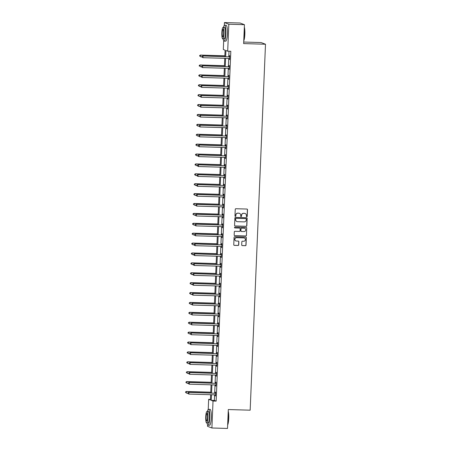 <?xml version="1.0" encoding="UTF-8"?>
<svg xmlns="http://www.w3.org/2000/svg" width="451" height="451" viewBox="0 0 451 451"><rect width="100%" height="100%" fill="white"/><g stroke="black" fill="none" stroke-linecap="round" stroke-linejoin="round"><path stroke-width="0.68" d="M246.782 216.728A0.44 0.428 111 0 0 247.233 216.305L247.509 209.692A0.626 0.614 111 0 0 246.922 209.05L235.89 208.728A0.626 0.614 111 0 0 235.247 209.332L234.971 215.944A0.44 0.428 111 0 0 235.383 216.395A0.44 0.428 111 0 0 235.828 215.973L235.867 215.116A1.996 1.956 111 0 1 237.908 213.182L238.833 213.21A1.996 1.956 111 0 1 240.71 215.257L240.671 216.114A0.44 0.428 111 0 0 241.082 216.565A0.44 0.428 111 0 0 241.533 216.142L241.567 215.285A1.996 1.956 111 0 1 243.613 213.351L244.532 213.374A1.996 1.956 111 0 1 246.409 215.426L246.37 216.283A0.44 0.428 111 0 0 246.782 216.728M246.59 216.677A0.44 0.428 111 0 0 247.114 216.26L247.39 209.647A0.626 0.614 111 0 0 247.058 209.072M235.185 216.339A0.44 0.428 111 0 0 235.71 215.928L235.867 215.116M240.885 216.508A0.44 0.428 111 0 0 241.415 216.091L241.567 215.285M241.702 244.955A0.626 0.614 111 0 0 242.288 245.598L245.383 245.688A0.626 0.614 111 0 0 246.026 245.085L246.331 237.739A0.626 0.614 111 0 0 245.744 237.096L234.712 236.775A0.626 0.614 111 0 0 234.075 237.378L233.765 244.724A0.626 0.614 111 0 0 234.351 245.367L238.094 245.474A0.626 0.614 111 0 0 238.731 244.87L238.861 241.725A0.626 0.614 111 0 0 238.275 241.088L236.42 241.031A1.669 1.635 111 0 1 234.886 239.041A1.669 1.635 111 0 1 236.561 237.7L243.822 237.914A1.669 1.635 111 0 1 245.361 239.904A1.669 1.635 111 0 1 243.687 241.246L242.475 241.206A0.626 0.614 111 0 0 241.837 241.815L241.702 244.955M224.327 25.324L224.446 22.55L240.056 23.007L244.436 24.692L243.641 43.595L265.498 44.237L250.164 410.19L228.307 409.547L227.513 428.45L211.902 427.993L207.522 426.308L207.584 424.842M244.436 24.692L228.826 24.236L227.693 51.188L225.917 50.506L225.663 56.657M214.614 394.839L214.377 400.443L216.153 401.125L230.816 51.284L227.693 51.188M216.153 401.125L213.03 401.035L211.902 427.993M246.195 226.329A0.626 0.614 111 0 0 246.838 225.725L247.142 218.374A0.626 0.614 111 0 0 246.556 217.737L235.523 217.41A0.626 0.614 111 0 0 234.886 218.019L234.576 225.365A0.626 0.614 111 0 0 235.163 226.002L246.077 226.284A0.626 0.614 111 0 0 246.72 225.675L247.024 218.329A0.626 0.614 111 0 0 246.697 217.754M246.736 228.059L246.432 235.405A0.626 0.614 111 0 1 245.789 236.008L234.757 235.681A0.626 0.614 111 0 1 234.17 235.044L234.306 231.899A0.626 0.614 111 0 1 234.943 231.295L239.419 231.425A0.626 0.614 111 0 0 240.056 230.822L240.141 228.736A0.626 0.614 111 0 0 239.554 228.093L234.898 227.958A0.44 0.428 111 0 1 234.497 227.439A0.44 0.428 111 0 1 234.937 227.084L246.15 227.417A0.626 0.614 111 0 1 246.736 228.059L246.432 235.405M265.498 44.237L261.118 42.552L243.709 42.039M229.012 51.228L228.781 56.747M228.713 58.438L228.369 66.641M228.296 68.332L227.952 76.54M227.885 78.226L227.541 86.434M227.467 88.12L227.124 96.328M227.056 98.019L226.712 106.222M226.639 107.913L226.295 116.116M226.222 117.807L225.878 126.009M225.81 127.701L225.466 135.903M225.393 137.594L225.049 145.797M224.981 147.488L224.637 155.691M224.564 157.382L224.22 165.585M224.153 167.276L223.809 175.478M223.735 177.17L223.392 185.372M223.324 187.064L222.98 195.266M222.907 196.957L222.563 205.16M222.49 206.851L222.146 215.054M222.078 216.745L221.734 224.948M221.661 226.639L221.317 234.841M221.249 236.533L220.905 244.735M220.832 246.426L220.488 254.629M220.421 256.32L220.077 264.528M220.003 266.214L219.66 274.422M219.592 276.108L219.248 284.316M219.175 286.007L218.831 294.21M218.758 295.901L218.414 304.104M218.346 305.795L218.002 313.997M217.929 315.689L217.585 323.891M217.517 325.583L217.173 333.785M217.1 335.476L216.756 343.679M216.689 345.37L216.345 353.573M216.271 355.264L215.928 363.467M215.854 365.158L215.516 373.36M215.443 375.052L215.099 383.254M215.026 384.945L214.682 393.148M229.345 58.461L229.598 59.577L229.756 55.772L229.458 55.659L229.418 56.685M228.928 68.355L229.181 69.471L229.339 65.666L229.046 65.553L229.001 66.579M228.516 78.249L228.77 79.365L228.928 75.559L228.629 75.447L228.589 76.473M228.099 88.142L228.353 89.259L228.51 85.453L228.217 85.34L228.172 86.366M227.98 98.126L227.89 98.087A0.637 0.626 111 0 0 227.659 98.036L227.935 99.152L228.099 95.347L227.8 95.234L227.761 96.26M227.27 107.93L227.524 109.046L227.682 105.241L227.389 105.128L227.343 106.154M226.853 117.824L227.107 118.94L227.27 115.135L226.971 115.022L226.932 116.048M226.441 127.718L226.695 128.834L226.853 125.028L226.56 124.916L226.515 125.942M226.024 137.611L226.278 138.728L226.441 134.922L226.143 134.81L226.098 135.836M225.613 147.505L225.866 148.627L226.024 144.822L225.725 144.703L225.686 145.729M225.196 157.399L225.449 158.521L225.607 154.716L225.314 154.597L225.269 155.623M224.784 167.293L225.038 168.415L225.196 164.609L224.897 164.491L224.857 165.523M224.367 177.187L224.621 178.308L224.778 174.503L224.485 174.385L224.44 175.416M223.95 187.08L224.203 188.202L224.367 184.397L224.068 184.284L224.029 185.31M223.837 197.07L223.747 197.031A0.637 0.626 111 0 0 223.516 196.974L223.792 198.096L223.95 194.291L223.657 194.178L223.611 195.204M223.121 206.868L223.375 207.99L223.538 204.185L223.239 204.072L223.194 205.098M222.709 216.768L222.963 217.884L223.121 214.078L222.828 213.966L222.783 214.992M222.292 226.661L222.546 227.778L222.704 223.972L222.411 223.859L222.366 224.886M221.881 236.555L222.134 237.671L222.292 233.866L221.993 233.753L221.954 234.779M221.464 246.449L221.717 247.565L221.875 243.76L221.582 243.647L221.537 244.673M221.052 256.343L221.306 257.459L221.464 253.654L221.165 253.541L221.125 254.567M220.934 266.327L220.843 266.287A0.637 0.626 111 0 0 220.612 266.237L220.889 267.353L221.046 263.547L220.753 263.435L220.708 264.461M220.218 276.13L220.471 277.247L220.635 273.441L220.336 273.329L220.297 274.355M219.806 286.024L220.06 287.14L220.218 283.335L219.925 283.222L219.879 284.248M219.389 295.918L219.643 297.034L219.806 293.229L219.507 293.116L219.462 294.142M218.977 305.812L219.231 306.928L219.389 303.123L219.096 303.01L219.051 304.036M218.56 315.706L218.814 316.822L218.972 313.017L218.679 312.904L218.634 313.93M218.149 325.599L218.402 326.716L218.56 322.91L218.261 322.798L218.222 323.824M218.03 335.583L217.94 335.544A0.637 0.626 111 0 0 217.709 335.493L217.985 336.615L218.143 332.81L217.85 332.691L217.805 333.717M217.314 345.387L217.568 346.509L217.732 342.704L217.433 342.585L217.393 343.611M216.903 355.281L217.156 356.403L217.314 352.597L217.021 352.479L216.976 353.511M216.486 365.175L216.739 366.297L216.903 362.491L216.604 362.373L216.565 363.405M216.074 375.069L216.328 376.19L216.486 372.385L216.192 372.272L216.147 373.298M215.657 384.962L215.911 386.084L216.074 382.279L215.775 382.166L215.73 383.192M215.245 394.856L215.499 395.978L215.657 392.173L215.364 392.06L215.319 393.086M224.446 22.55L228.826 24.236M208.232 409.418L208.65 399.349L210.425 400.031L210.651 394.721M210.454 399.406L208.65 399.349M224.818 56.634L225.088 50.191L223.313 49.503L223.679 40.748M210.718 393.035L211.062 384.827M211.136 383.141L211.48 374.933M211.547 373.242L211.891 365.039M211.964 363.348L212.308 355.146M212.382 353.454L212.725 345.252M212.793 343.561L213.137 335.358M213.21 333.667L213.554 325.464M213.622 323.773L213.966 315.57M214.039 313.879L214.383 305.677M214.45 303.985L214.794 295.783M214.868 294.091L215.212 285.889M215.285 284.198L215.629 275.995M215.696 274.304L216.04 266.101M216.114 264.41L216.457 256.207M216.525 254.516L216.869 246.314M216.942 244.622L217.286 236.42M217.354 234.729L217.698 226.526M217.771 224.835L218.115 216.627M218.183 214.941L218.526 206.733M218.6 205.047L218.944 196.839M219.017 195.153L219.361 186.945M219.428 185.254L219.772 177.051M219.846 175.36L220.189 167.158M220.257 165.466L220.601 157.264M220.674 155.572L221.018 147.37M221.086 145.679L221.43 137.476M221.503 135.785L221.847 127.582M221.915 125.891L222.258 117.688M222.332 115.997L222.676 107.795M222.749 106.103L223.093 97.901M223.16 96.21L223.504 88.007M223.578 86.316L223.921 78.113M223.989 76.422L224.333 68.219M224.406 66.528L224.75 58.326M211.491 394.749L211.254 400.353L213.03 401.035M225.59 58.348L225.246 66.551M225.173 68.242L224.829 76.444M224.761 78.136L224.418 86.338M224.344 88.03L224 96.232M223.933 97.923L223.589 106.126M223.516 107.817L223.172 116.02M223.104 117.711L222.76 125.919M222.687 127.605L222.343 135.813M222.27 137.499L221.931 145.707M221.858 147.398L221.514 155.601M221.441 157.292L221.097 165.494M221.029 167.186L220.686 175.388M220.612 177.08L220.268 185.282M220.201 186.973L219.857 195.176M219.784 196.867L219.44 205.07M219.372 206.761L219.028 214.964M218.955 216.655L218.611 224.857M218.538 226.549L218.194 234.751M218.126 236.442L217.782 244.645M217.709 246.336L217.365 254.539M217.297 256.23L216.954 264.433M216.88 266.124L216.536 274.326M216.469 276.018L216.125 284.22M216.052 285.911L215.708 294.114M215.64 295.805L215.296 304.008M215.223 305.699L214.879 313.907M214.806 315.593L214.462 323.801M214.394 325.487L214.05 333.695M213.977 335.386L213.633 343.589M213.565 345.28L213.222 353.483M213.148 355.174L212.804 363.376M212.737 365.068L212.393 373.27M212.32 374.961L211.976 383.164M211.908 384.855L211.564 393.058M214.377 400.443L211.254 400.353M229.3 59.464L229.598 59.47M228.888 69.358L229.187 69.364M228.471 79.252L228.77 79.263M228.059 89.146L228.358 89.157M227.642 99.04L227.941 99.051M227.225 108.933L227.53 108.945M226.814 118.827L227.112 118.838M226.396 128.721L226.701 128.732M225.985 138.615L226.284 138.626M225.568 148.509L225.866 148.52M225.156 158.402L225.455 158.414M224.739 168.296L225.038 168.308M224.327 178.196L224.626 178.201M223.91 188.09L224.209 188.095M223.493 197.983L223.797 197.989M223.082 207.877L223.38 207.883M222.664 217.771L222.969 217.777M222.253 227.665L222.552 227.67M221.836 237.559L222.134 237.564M221.424 247.452L221.723 247.458M221.007 257.346L221.306 257.352M220.59 267.24L220.894 267.251M220.178 277.134L220.477 277.145M219.761 287.028L220.065 287.039M219.349 296.921L219.648 296.933M218.932 306.815L219.237 306.827M218.521 316.709L218.82 316.72M218.104 326.603L218.402 326.614M217.692 336.497L217.991 336.508M217.275 346.391L217.574 346.402M216.858 356.284L217.162 356.296M216.446 366.184L216.745 366.189M216.029 376.078L216.333 376.083M215.617 385.971L215.916 385.977M215.2 395.865L215.499 395.871M245.107 213.481A1.996 1.956 111 0 0 244.414 213.329L244.532 213.374M241.448 215.24A1.996 1.956 111 0 1 243.495 213.3L244.414 213.329M239.402 213.312A1.996 1.956 111 0 0 238.714 213.165L238.833 213.21M235.749 215.071A1.996 1.956 111 0 1 237.79 213.137L238.714 213.165M234.909 225.94A0.626 0.614 111 0 0 235.044 225.957L246.077 226.284M246.257 219.034A0.44 0.428 111 0 0 245.846 218.588L236.161 218.301A0.44 0.428 111 0 0 235.715 218.724L235.676 219.631A1.996 1.956 111 0 0 237.553 221.678L244.177 221.875A1.996 1.956 111 0 0 246.218 219.941L246.257 219.034M236.86 221.526A1.996 1.956 111 0 1 235.557 219.586L235.597 218.679A0.44 0.428 111 0 1 236.042 218.256L245.727 218.543M234.503 235.619A0.626 0.614 111 0 0 234.638 235.636L245.671 235.963A0.626 0.614 111 0 0 246.314 235.36M239.695 228.116A0.626 0.614 111 0 0 239.436 228.048L234.898 227.958M244.059 231.56A1.669 1.635 111 0 0 244.73 228.341A1.669 1.635 111 0 0 244.2 228.234L241.64 228.155A0.626 0.614 111 0 0 241.003 228.764L240.913 230.844A0.626 0.614 111 0 0 241.499 231.487L244.059 231.56M244.667 228.319A1.669 1.635 111 0 0 244.081 228.189L244.2 228.234M241.246 231.419A0.626 0.614 111 0 1 240.795 230.799L240.885 228.713A0.626 0.614 111 0 1 241.522 228.11L244.081 228.189M246.618 228.014A0.626 0.614 111 0 0 246.291 227.439M244.295 237.998A1.669 1.635 111 0 0 243.703 237.869L243.822 237.914M235.834 240.902A1.669 1.635 111 0 1 236.442 237.654L243.703 237.869M234.097 245.299A0.626 0.614 111 0 0 234.232 245.316L237.976 245.429A0.626 0.614 111 0 0 238.613 244.825L238.742 241.68A0.626 0.614 111 0 0 238.416 241.105M242.035 245.53A0.626 0.614 111 0 0 242.17 245.553L245.265 245.643A0.626 0.614 111 0 0 245.908 245.04L246.212 237.694A0.626 0.614 111 0 0 245.885 237.119M224.857 55.794L200.368 55.073L200.599 56.77L201.98 56.815M224.852 55.896L200.667 55.185L199.624 55.558L199.72 56.24L199.742 55.603M199.624 55.558L200.368 55.073M229.384 56.871L202.736 55.986L229.384 56.871A0.637 0.626 111 0 0 229.621 56.832L229.711 56.798M202.11 56.516L203.035 56.099L202.967 57.683L201.969 57.102L202.11 56.516L201.969 57.102M229.638 58.551L229.548 58.512A0.637 0.626 111 0 0 229.317 58.455L202.967 57.683L202.087 57.147M229.091 56.758A0.637 0.626 111 0 0 229.322 56.719L229.722 56.572M202.736 55.986L201.992 56.471M244.335 27.071A7.763 1.466 91.7 0 1 244.837 34.282A7.763 1.466 91.7 0 1 243.754 40.883M243.771 40.584A7.955 1.5 -88.3 0 0 244.684 34.293A7.955 1.5 -88.3 0 0 244.318 27.505M223.138 38.859A7.955 1.5 -88.3 0 0 224.113 41.114A7.955 1.5 -88.3 0 0 225.827 33.735A7.955 1.5 -88.3 0 0 224.581 25.222A7.955 1.5 -88.3 0 0 223.476 27.415M224.113 41.114L225.675 41.165A7.955 1.5 -88.3 0 0 227.389 33.786A7.955 1.5 -88.3 0 0 226.143 25.267L224.581 25.222M223.082 27.404L224.519 27.443A5.728 1.077 91.7 0 1 225.415 33.577A5.728 1.077 91.7 0 1 224.181 38.893L222.743 38.848A5.728 1.077 -88.3 0 0 223.978 33.537A5.728 1.077 -88.3 0 0 223.082 27.404A5.728 1.077 -88.3 0 0 221.847 32.714A5.728 1.077 -88.3 0 0 222.743 38.848M222.225 32.861A3.687 0.693 -88.3 0 0 222.805 36.813A3.687 0.693 -88.3 0 0 223.6 33.391A3.687 0.693 -88.3 0 0 223.019 29.439A3.687 0.693 -88.3 0 0 222.225 32.861M228.24 411.165A7.763 1.466 91.7 0 1 228.742 418.376A7.763 1.466 91.7 0 1 227.659 424.977M227.67 424.679A7.955 1.5 -88.3 0 0 228.589 418.387A7.955 1.5 -88.3 0 0 228.217 411.6M207.043 422.953A7.955 1.5 -88.3 0 0 208.018 425.208A7.955 1.5 -88.3 0 0 209.732 417.835A7.955 1.5 -88.3 0 0 208.486 409.316A7.955 1.5 -88.3 0 0 207.381 411.509M208.018 425.208L209.58 425.259A7.955 1.5 -88.3 0 0 211.293 417.88A7.955 1.5 -88.3 0 0 210.048 409.361L208.486 409.316M206.981 411.498L208.418 411.537A5.728 1.077 91.7 0 1 209.315 417.671A5.728 1.077 91.7 0 1 208.08 422.987L206.648 422.942A5.728 1.077 -88.3 0 0 207.877 417.632A5.728 1.077 -88.3 0 0 206.981 411.498A5.728 1.077 -88.3 0 0 205.746 416.809A5.728 1.077 -88.3 0 0 206.648 422.942M206.13 416.955A3.687 0.693 -88.3 0 0 206.705 420.907A3.687 0.693 -88.3 0 0 207.499 417.485A3.687 0.693 -88.3 0 0 206.924 413.533A3.687 0.693 -88.3 0 0 206.13 416.955M224.44 65.688L199.956 64.967L200.182 66.663L201.563 66.709M224.435 65.79L200.25 65.079L199.212 65.451L199.303 66.134L199.331 65.496M199.212 65.451L199.956 64.967M224.023 75.582L199.539 74.86L199.77 76.563L201.152 76.602M224.023 75.683L199.838 74.973L198.795 75.345L198.891 76.027L198.914 75.39M198.795 75.345L199.539 74.86M228.973 66.765L202.324 65.88L228.973 66.765A0.637 0.626 111 0 0 229.204 66.725L229.3 66.692M201.698 66.41L202.617 65.993L202.55 67.577L201.552 66.996L201.698 66.41L201.552 66.996M229.226 68.445L229.136 68.405A0.637 0.626 111 0 0 228.905 68.355L202.55 67.577L201.67 67.041M228.674 66.652A0.637 0.626 111 0 0 228.911 66.613L229.305 66.466M202.324 65.88L201.58 66.365M228.556 76.659L201.907 75.774L228.556 76.659A0.637 0.626 111 0 0 228.792 76.619L228.882 76.585M201.281 76.304L202.206 75.886L202.138 77.471L201.14 76.89L201.281 76.304L201.14 76.89M228.809 78.339L228.719 78.299A0.637 0.626 111 0 0 228.488 78.249L202.138 77.471L201.259 76.935M228.262 76.546A0.637 0.626 111 0 0 228.494 76.507L228.894 76.36M201.907 75.774L201.163 76.258M223.611 85.476L199.128 84.754L199.353 86.457L200.734 86.496M223.606 85.583L199.421 84.867L198.384 85.239L198.474 85.921L198.502 85.284M198.384 85.239L199.128 84.754M223.194 95.37L198.711 94.648L198.942 96.351L200.323 96.39M223.194 95.477L199.009 94.761L197.966 95.133L198.062 95.815L198.085 95.178M197.966 95.133L198.711 94.648M222.783 105.263L198.293 104.542L198.525 106.244L199.906 106.284M222.777 105.371L198.592 104.655L197.555 105.027L197.645 105.709L197.673 105.077M197.555 105.027L198.293 104.542M228.138 86.553L201.496 85.667L228.138 86.553A0.637 0.626 111 0 0 228.375 86.513L228.471 86.479M200.87 86.197L201.789 85.78L201.721 87.364L200.723 86.784L200.87 86.197L200.723 86.784M228.398 88.233L228.307 88.193A0.637 0.626 111 0 0 228.076 88.142L201.721 87.364L200.842 86.829M227.845 86.44A0.637 0.626 111 0 0 228.082 86.4L228.477 86.254M201.496 85.667L200.751 86.152M227.727 96.446L201.078 95.561L227.727 96.446A0.637 0.626 111 0 0 227.964 96.413L228.054 96.373M200.453 96.091L201.371 95.674L201.309 97.258L200.306 96.677L200.453 96.091L200.306 96.677M227.659 98.036L201.309 97.258L200.424 96.728M227.428 96.334A0.637 0.626 111 0 0 227.665 96.294L228.065 96.148M201.078 95.561L200.334 96.046M227.31 106.34L200.661 105.455L227.31 106.34A0.637 0.626 111 0 0 227.546 106.306L227.642 106.267M200.041 105.985L200.96 105.568L200.892 107.152L199.894 106.577L200.041 105.985L199.894 106.577M227.569 108.02L227.479 107.981A0.637 0.626 111 0 0 227.248 107.93L200.892 107.152L200.013 106.622M227.016 106.227A0.637 0.626 111 0 0 227.253 106.188L227.648 106.041M200.661 105.455L199.923 105.94M222.366 115.157L197.882 114.436L198.113 116.138L199.489 116.178M222.36 115.264L198.175 114.548L197.138 114.926L197.228 115.603L197.256 114.971M197.138 114.926L197.882 114.436M226.898 116.24L200.25 115.349L226.898 116.24A0.637 0.626 111 0 0 227.129 116.2L227.225 116.161M199.624 115.879L200.543 115.462L200.481 117.046L199.477 116.471L199.624 115.879L199.477 116.471M227.152 117.914L227.062 117.874A0.637 0.626 111 0 0 226.83 117.824L200.481 117.046L199.596 116.516M226.599 116.121A0.637 0.626 111 0 0 226.836 116.082L227.236 115.935M200.25 115.349L199.505 115.834M221.954 125.051L197.465 124.329L197.696 126.032L199.077 126.071M221.948 125.158L197.763 124.448L196.726 124.82L196.816 125.496L196.845 124.865M196.726 124.82L197.465 124.329M226.481 126.133L199.832 125.243L226.481 126.133A0.637 0.626 111 0 0 226.718 126.094L226.808 126.06M199.207 125.773L200.131 125.355L200.064 126.94L199.066 126.365L199.207 125.773L199.066 126.365M226.735 127.808L226.644 127.768A0.637 0.626 111 0 0 226.413 127.718L200.064 126.94L199.184 126.41M226.188 126.015A0.637 0.626 111 0 0 226.419 125.976L226.819 125.829M199.832 125.243L199.088 125.728M221.537 134.945L197.053 134.223L197.279 135.926L198.66 135.965M221.531 135.052L197.346 134.342L196.309 134.714L196.399 135.39L196.427 134.759M196.309 134.714L197.053 134.223M226.069 136.027L199.421 135.137L226.069 136.027A0.637 0.626 111 0 0 226.301 135.988L226.396 135.954M198.795 135.666L199.714 135.249L199.646 136.833L198.649 136.258L198.795 135.666L198.649 136.258M226.323 137.702L226.233 137.662A0.637 0.626 111 0 0 226.002 137.611L199.646 136.833L198.767 136.303M225.771 135.909A0.637 0.626 111 0 0 226.007 135.875L226.408 135.723M199.421 135.137L198.677 135.621M221.125 144.839L196.636 144.117L196.867 145.82L198.248 145.859M221.12 144.946L196.935 144.235L195.892 144.608L195.988 145.284L196.01 144.653M195.892 144.608L196.636 144.117M225.652 145.921L199.004 145.03L225.652 145.921A0.637 0.626 111 0 0 225.889 145.882L225.979 145.848M198.378 145.56L199.303 145.143L199.235 146.727L198.237 146.152L198.378 145.56L198.237 146.152M225.906 147.595L225.816 147.556A0.637 0.626 111 0 0 225.585 147.505L199.235 146.727L198.355 146.197M225.359 145.808A0.637 0.626 111 0 0 225.59 145.769L225.99 145.617M199.004 145.03L198.26 145.515M220.708 154.732L196.224 154.016L196.45 155.713L197.831 155.753M220.702 154.84L196.518 154.129L195.48 154.501L195.571 155.178L195.599 154.546M195.48 154.501L196.224 154.016M225.241 155.815L198.592 154.924L225.241 155.815A0.637 0.626 111 0 0 225.472 155.775L225.568 155.742M197.966 155.454L198.885 155.037L198.818 156.627L197.82 156.046L197.966 155.454L197.82 156.046M225.494 157.489L225.404 157.45A0.637 0.626 111 0 0 225.173 157.399L198.818 156.627L197.938 156.091M224.942 155.702A0.637 0.626 111 0 0 225.179 155.663L225.573 155.51M198.592 154.924L197.848 155.409M220.291 164.626L195.807 163.91L196.038 165.607L197.42 165.647M220.291 164.733L196.106 164.023L195.063 164.395L195.159 165.072L195.182 164.44M195.063 164.395L195.807 163.91M224.823 165.709L198.175 164.818L224.823 165.709A0.637 0.626 111 0 0 225.06 165.669L225.15 165.635M197.549 165.348L198.474 164.931L198.406 166.52L197.408 165.94L197.549 165.348L197.408 165.94M225.077 167.389L224.987 167.344A0.637 0.626 111 0 0 224.756 167.293L198.406 166.52L197.527 165.985M224.525 165.596A0.637 0.626 111 0 0 224.761 165.556L225.162 165.404M198.175 164.818L197.431 165.303M219.879 174.52L195.396 173.804L195.621 175.501L197.002 175.54M219.874 174.627L195.689 173.917L194.652 174.289L194.742 174.965L194.77 174.334M194.652 174.289L195.396 173.804M224.406 175.602L197.758 174.712L224.406 175.602A0.637 0.626 111 0 0 224.643 175.563L224.739 175.529M197.138 175.242L198.057 174.825L197.989 176.414L196.991 175.834L197.138 175.242L196.991 175.834M224.666 177.282L224.575 177.237A0.637 0.626 111 0 0 224.344 177.187L197.989 176.414L197.11 175.879M224.113 175.49A0.637 0.626 111 0 0 224.35 175.45L224.745 175.298M197.758 174.712L197.019 175.197M219.462 184.414L194.979 183.698L195.21 185.395L196.591 185.434M219.462 184.521L195.272 183.811L194.234 184.183L194.325 184.859L194.353 184.228M194.234 184.183L194.979 183.698M223.995 185.496L197.346 184.606L223.995 185.496A0.637 0.626 111 0 0 224.232 185.457L224.322 185.423M196.721 185.141L197.639 184.718L197.577 186.308L196.574 185.727L196.721 185.141L196.574 185.727M224.248 187.176L224.158 187.137A0.637 0.626 111 0 0 223.927 187.08L197.577 186.308L196.692 185.773M223.696 185.384A0.637 0.626 111 0 0 223.933 185.344L224.333 185.192M197.346 184.606L196.602 185.09M219.051 194.308L194.561 193.592L194.793 195.289L196.174 195.328M219.045 194.415L194.86 193.704L193.823 194.077L193.913 194.759L193.941 194.122M193.823 194.077L194.561 193.592M223.578 195.39L196.929 194.499L223.578 195.39A0.637 0.626 111 0 0 223.814 195.351L223.91 195.317M196.309 195.035L197.228 194.612L197.16 196.202L196.162 195.621L196.309 195.035L196.162 195.621M223.516 196.974L197.16 196.202L196.281 195.666M223.284 195.277A0.637 0.626 111 0 0 223.521 195.238L223.916 195.086M196.929 194.499L196.191 194.984M218.634 204.207L194.15 203.486L194.381 205.182L195.757 205.222M218.628 204.309L194.443 203.598L193.406 203.97L193.496 204.653L193.524 204.015M193.406 203.97L194.15 203.486M223.166 205.284L196.518 204.393L223.166 205.284A0.637 0.626 111 0 0 223.397 205.244L223.493 205.211M195.892 204.929L196.811 204.512L196.749 206.096L195.745 205.515L195.892 204.929L195.745 205.515M223.42 206.964L223.33 206.924A0.637 0.626 111 0 0 223.098 206.868L196.749 206.096L195.864 205.56M222.867 205.171A0.637 0.626 111 0 0 223.104 205.132L223.504 204.985M196.518 204.393L195.773 204.884M218.222 214.101L193.733 213.379L193.964 215.076L195.345 215.116M218.216 214.202L194.031 213.492L192.994 213.864L193.084 214.546L193.113 213.909M192.994 213.864L193.733 213.379M222.749 215.178L196.1 214.287L222.749 215.178A0.637 0.626 111 0 0 222.986 215.138L223.076 215.104M195.475 214.823L196.399 214.405L196.332 215.99L195.334 215.409L195.475 214.823L195.334 215.409M223.003 216.858L222.912 216.818A0.637 0.626 111 0 0 222.681 216.762L196.332 215.99L195.452 215.454M222.456 215.065A0.637 0.626 111 0 0 222.687 215.026L223.087 214.879M196.1 214.287L195.356 214.777M217.805 223.995L193.321 223.273L193.547 224.97L194.928 225.015M217.799 224.096L193.614 223.386L192.577 223.758L192.667 224.44L192.695 223.803M192.577 223.758L193.321 223.273M222.337 225.072L195.689 224.181L222.337 225.072A0.637 0.626 111 0 0 222.569 225.032L222.664 224.998M195.063 224.716L195.982 224.299L195.914 225.883L194.917 225.303L195.063 224.716L194.917 225.303M222.591 226.752L222.501 226.712A0.637 0.626 111 0 0 222.27 226.656L195.914 225.883L195.035 225.348M222.039 224.959A0.637 0.626 111 0 0 222.275 224.919L222.676 224.773M195.689 224.181L194.945 224.671M217.393 233.889L192.904 233.167L193.135 234.864L194.516 234.909M217.388 233.99L193.203 233.28L192.16 233.652L192.256 234.334L192.278 233.697M192.16 233.652L192.904 233.167M221.92 234.965L195.272 234.08L221.92 234.965A0.637 0.626 111 0 0 222.157 234.926L222.247 234.892M194.646 234.61L195.571 234.193L195.503 235.777L194.505 235.196L194.646 234.61L194.505 235.196M222.174 236.645L222.084 236.606A0.637 0.626 111 0 0 221.853 236.549L195.503 235.777L194.623 235.242M221.627 234.853A0.637 0.626 111 0 0 221.858 234.813L222.258 234.667M195.272 234.08L194.528 234.565M216.976 243.782L192.492 243.061L192.718 244.758L194.099 244.803M216.97 243.884L192.786 243.174L191.748 243.546L191.838 244.228L191.867 243.591M191.748 243.546L192.492 243.061M221.509 244.859L194.86 243.974L221.509 244.859A0.637 0.626 111 0 0 221.74 244.82L221.836 244.786M194.234 244.504L195.153 244.087L195.086 245.671L194.088 245.09L194.234 244.504L194.088 245.09M221.762 246.539L221.672 246.5A0.637 0.626 111 0 0 221.441 246.443L195.086 245.671L194.206 245.135M221.21 244.746A0.637 0.626 111 0 0 221.447 244.707L221.841 244.56M194.86 243.974L194.116 244.459M216.559 253.676L192.075 252.955L192.306 254.652L193.688 254.697M216.559 253.778L192.374 253.067L191.331 253.439L191.427 254.122L191.45 253.485M191.331 253.439L192.075 252.955M221.091 254.753L194.443 253.868L221.091 254.753A0.637 0.626 111 0 0 221.328 254.714L221.418 254.68M193.817 254.398L194.742 253.981L194.674 255.565L193.676 254.984L193.817 254.398L193.676 254.984M221.345 256.433L221.255 256.394A0.637 0.626 111 0 0 221.024 256.343L194.674 255.565L193.795 255.029M220.793 254.64A0.637 0.626 111 0 0 221.029 254.601L221.43 254.454M194.443 253.868L193.699 254.353M216.147 263.57L191.664 262.848L191.889 264.551L193.27 264.59M216.142 263.672L191.957 262.961L190.92 263.333L191.01 264.015L191.038 263.378M190.92 263.333L191.664 262.848M220.674 264.647L194.026 263.762L220.674 264.647A0.637 0.626 111 0 0 220.911 264.607L221.007 264.574M193.406 264.292L194.325 263.874L194.257 265.459L193.259 264.878L193.406 264.292L193.259 264.878M220.612 266.237L194.257 265.459L193.378 264.923M220.381 264.534A0.637 0.626 111 0 0 220.618 264.495L221.013 264.348M194.026 263.762L193.287 264.247M215.73 273.464L191.247 272.742L191.478 274.445L192.859 274.484M215.73 273.571L191.54 272.855L190.502 273.227L190.593 273.909L190.621 273.272M190.502 273.227L191.247 272.742M220.263 274.541L193.614 273.656L220.263 274.541A0.637 0.626 111 0 0 220.5 274.501L220.59 274.467M192.989 274.185L193.907 273.768L193.845 275.352L192.842 274.772L192.989 274.185L192.842 274.772M220.516 276.221L220.426 276.181A0.637 0.626 111 0 0 220.195 276.13L193.845 275.352L192.96 274.817M219.964 274.428A0.637 0.626 111 0 0 220.201 274.388L220.601 274.242M193.614 273.656L192.87 274.14M215.319 283.358L190.829 282.636L191.061 284.339L192.442 284.378M215.313 283.465L191.128 282.749L190.091 283.121L190.181 283.803L190.209 283.166M190.091 283.121L190.829 282.636M219.846 284.434L193.197 283.549L219.846 284.434A0.637 0.626 111 0 0 220.082 284.401L220.178 284.361M192.577 284.079L193.496 283.662L193.428 285.246L192.43 284.666L192.577 284.079L192.43 284.666M220.099 286.114L220.015 286.075A0.637 0.626 111 0 0 219.778 286.024L193.428 285.246L192.549 284.716M219.552 284.322A0.637 0.626 111 0 0 219.784 284.282L220.184 284.136M193.197 283.549L192.459 284.034M214.901 293.251L190.418 292.53L190.649 294.232L192.025 294.272M214.896 293.359L190.711 292.643L189.674 293.015L189.764 293.697L189.792 293.065M189.674 293.015L190.418 292.53M219.434 294.328L192.786 293.443L219.434 294.328A0.637 0.626 111 0 0 219.665 294.294L219.761 294.255M192.16 293.973L193.079 293.556L193.011 295.14L192.013 294.565L192.16 293.973L192.013 294.565M219.688 296.008L219.598 295.969A0.637 0.626 111 0 0 219.366 295.918L193.011 295.14L192.132 294.61M219.135 294.215A0.637 0.626 111 0 0 219.372 294.176L219.772 294.029M192.786 293.443L192.041 293.928M214.49 303.145L190.001 302.424L190.232 304.126L191.613 304.166M214.484 303.252L190.299 302.536L189.262 302.914L189.352 303.591L189.381 302.959M189.262 302.914L190.001 302.424M219.017 304.228L192.368 303.337L219.017 304.228A0.637 0.626 111 0 0 219.254 304.188L219.344 304.149M191.743 303.867L192.667 303.45L192.6 305.034L191.602 304.459L191.743 303.867L191.602 304.459M219.271 305.902L219.18 305.863A0.637 0.626 111 0 0 218.949 305.812L192.6 305.034L191.72 304.504M218.724 304.109A0.637 0.626 111 0 0 218.955 304.07L219.355 303.923M192.368 303.337L191.624 303.822M214.073 313.039L189.589 312.317L189.815 314.02L191.196 314.059M214.067 313.146L189.882 312.436L188.845 312.808L188.935 313.484L188.963 312.853M188.845 312.808L189.589 312.317M218.605 314.122L191.957 313.231L218.605 314.122A0.637 0.626 111 0 0 218.836 314.082L218.932 314.048M191.331 313.761L192.25 313.344L192.182 314.928L191.185 314.353L191.331 313.761L191.185 314.353M218.859 315.796L218.769 315.756A0.637 0.626 111 0 0 218.538 315.706L192.182 314.928L191.303 314.398M218.307 314.003A0.637 0.626 111 0 0 218.543 313.964L218.944 313.817M191.957 313.231L191.213 313.716M213.661 322.933L189.172 322.211L189.403 323.914L190.784 323.953M213.656 323.04L189.471 322.33L188.428 322.702L188.524 323.378L188.546 322.747M188.428 322.702L189.172 322.211M218.188 324.015L191.54 323.125L218.188 324.015A0.637 0.626 111 0 0 218.425 323.976L218.515 323.942M190.914 323.655L191.838 323.237L191.771 324.821L190.773 324.246L190.914 323.655L190.773 324.246M218.442 325.69L218.352 325.65A0.637 0.626 111 0 0 218.121 325.599L191.771 324.821L190.891 324.292M217.895 323.897A0.637 0.626 111 0 0 218.126 323.863L218.526 323.711M191.54 323.125L190.796 323.609M213.244 332.827L188.76 332.105L188.986 333.808L190.367 333.847M213.238 332.934L189.054 332.224L188.016 332.596L188.106 333.272L188.135 332.641M188.016 332.596L188.76 332.105M217.771 333.909L191.128 333.018L217.771 333.909A0.637 0.626 111 0 0 218.008 333.87L218.104 333.836M190.502 333.548L191.421 333.131L191.354 334.715L190.356 334.14L190.502 333.548L190.356 334.14M217.709 335.493L191.354 334.715L190.474 334.185M217.478 333.796A0.637 0.626 111 0 0 217.715 333.757L218.109 333.605M191.128 333.018L190.384 333.503M212.827 342.721L188.343 342.005L188.574 343.701L189.956 343.741M212.827 342.828L188.642 342.117L187.599 342.489L187.695 343.166L187.717 342.534M187.599 342.489L188.343 342.005M217.359 343.803L190.711 342.912L217.359 343.803A0.637 0.626 111 0 0 217.596 343.763L217.686 343.73M190.085 343.442L191.004 343.025L190.942 344.615L189.939 344.034L190.085 343.442L189.939 344.034M217.613 345.477L217.523 345.438A0.637 0.626 111 0 0 217.292 345.387L190.942 344.615L190.057 344.079M217.061 343.69A0.637 0.626 111 0 0 217.297 343.651L217.698 343.499M190.711 342.912L189.967 343.397M212.415 352.614L187.932 351.898L188.157 353.595L189.538 353.635M212.41 352.721L188.225 352.011L187.188 352.383L187.278 353.06L187.306 352.428M187.188 352.383L187.932 351.898M216.942 353.697L190.294 352.806L216.942 353.697A0.637 0.626 111 0 0 217.179 353.657L217.275 353.623M189.674 353.336L190.593 352.919L190.525 354.509L189.527 353.928L189.674 353.336L189.527 353.928M217.202 355.377L217.111 355.332A0.637 0.626 111 0 0 216.88 355.281L190.525 354.509L189.645 353.973M216.649 353.584A0.637 0.626 111 0 0 216.886 353.545L217.281 353.392M190.294 352.806L189.555 353.291M211.998 362.508L187.515 361.792L187.746 363.489L189.127 363.529M211.998 362.615L187.808 361.905L186.77 362.277L186.861 362.954L186.889 362.322M186.77 362.277L187.515 361.792M216.531 363.591L189.882 362.7L216.531 363.591A0.637 0.626 111 0 0 216.768 363.551L216.858 363.517M189.257 363.23L190.175 362.813L190.113 364.402L189.11 363.822L189.257 363.23L189.11 363.822M216.559 365.186L216.694 365.225A0.637 0.626 111 0 0 216.463 365.175L190.113 364.402L189.228 363.867M216.232 363.478A0.637 0.626 111 0 0 216.469 363.438L216.869 363.286M189.882 362.7L189.138 363.185M211.587 372.402L187.097 371.686L187.328 373.383L188.71 373.422M211.581 372.509L187.396 371.799L186.359 372.171L186.449 372.847L186.477 372.216M186.359 372.171L187.097 371.686M216.114 373.484L189.465 372.594L216.114 373.484A0.637 0.626 111 0 0 216.35 373.445L216.441 373.411M188.845 373.129L189.764 372.706L189.696 374.296L188.698 373.716L188.845 373.129L188.698 373.716M216.142 375.08L216.277 375.125A0.637 0.626 111 0 0 216.046 375.069L189.696 374.296L188.817 373.761M215.82 373.372A0.637 0.626 111 0 0 216.052 373.332L216.452 373.18M189.465 372.594L188.727 373.078M211.169 382.296L186.686 381.58L186.917 383.277L188.292 383.316M211.164 382.403L186.979 381.693L185.942 382.065L186.032 382.747L186.06 382.11M185.942 382.065L186.686 381.58M215.702 383.378L189.054 382.487L215.702 383.378A0.637 0.626 111 0 0 215.933 383.339L216.029 383.305M188.428 383.023L189.347 382.6L189.279 384.19L188.281 383.609L188.428 383.023L188.281 383.609M215.73 384.974L215.866 385.019A0.637 0.626 111 0 0 215.634 384.962L189.279 384.19L188.4 383.654M215.403 383.265A0.637 0.626 111 0 0 215.64 383.226L216.04 383.074M189.054 382.487L188.309 382.972M210.758 392.195L186.269 391.474L186.5 393.171L187.881 393.21M210.752 392.297L186.567 391.586L185.524 391.958L185.62 392.641L185.643 392.004M185.524 391.958L186.269 391.474M215.285 393.272L188.636 392.381L215.285 393.272A0.637 0.626 111 0 0 215.522 393.233L215.612 393.199M188.011 392.917L188.935 392.5L188.868 394.084L187.87 393.503L188.011 392.917L187.87 393.503M215.313 394.867L215.448 394.913A0.637 0.626 111 0 0 215.217 394.856L188.868 394.084L187.988 393.548M214.992 393.159A0.637 0.626 111 0 0 215.223 393.12L215.623 392.973M188.636 392.381L187.892 392.872M229.621 56.832L229.322 56.719M229.204 66.725L228.911 66.613M228.792 76.619L228.494 76.507M228.375 86.513L228.082 86.4M227.964 96.413L227.665 96.294M227.546 106.306L227.253 106.188M227.129 116.2L226.836 116.082M226.718 126.094L226.419 125.976M226.301 135.988L226.007 135.875M225.889 145.882L225.59 145.769M225.472 155.775L225.179 155.663M225.06 165.669L224.761 165.556M224.643 175.563L224.35 175.45M224.232 185.457L223.933 185.344M223.814 195.351L223.521 195.238M223.397 205.244L223.104 205.132M222.986 215.138L222.687 215.026M222.569 225.032L222.275 224.919M222.157 234.926L221.858 234.813M221.74 244.82L221.447 244.707M221.328 254.714L221.029 254.601M220.911 264.607L220.618 264.495M220.5 274.501L220.201 274.388M220.082 284.401L219.784 284.282M219.665 294.294L219.372 294.176M219.254 304.188L218.955 304.07M218.836 314.082L218.543 313.964M218.425 323.976L218.126 323.863M218.008 333.87L217.715 333.757M217.596 343.763L217.297 343.651M217.179 353.657L216.886 353.545M216.768 363.551L216.469 363.438M216.35 373.445L216.052 373.332M215.933 383.339L215.64 383.226M215.522 393.233L215.223 393.12"/></g></svg>
